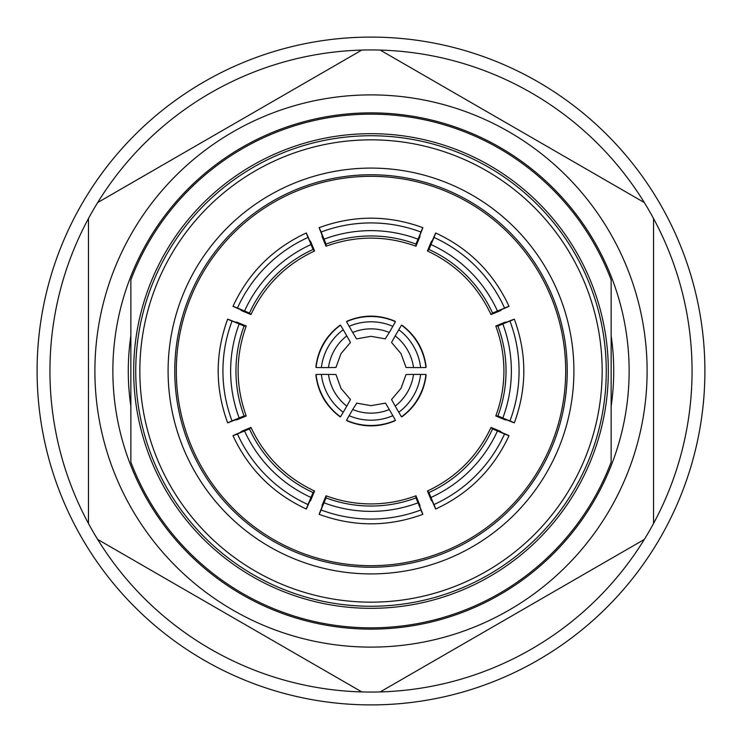 <?xml version="1.0" encoding="UTF-8"?>
<svg xmlns="http://www.w3.org/2000/svg" width="742" height="742" viewBox="0 0 742 742"><rect width="100%" height="100%" fill="white"/><g stroke="black" fill="none" stroke-linecap="round" stroke-linejoin="round"><path stroke-width="1.11" d="M385.2 338.89L389.3 332.472A48.156 48.137 180 0 0 352.7 332.472L356.522 338.89L371 336.33L385.478 338.89M350.437 342.405L346.792 335.885A48.156 48.137 120 0 0 328.483 367.587L335.95 367.485L340.968 353.665L350.289 342.656M350.289 399.344L340.968 388.335L335.95 374.515L328.483 374.413A48.156 48.137 60 0 0 346.792 406.115L350.437 399.595M356.8 403.11L352.7 409.528A48.156 48.137 -0 0 0 389.3 409.528L385.478 403.11L371 405.67L356.522 403.11M391.563 399.595L395.208 406.115A48.156 48.137 -60 0 0 413.517 374.413L406.05 374.515L401.032 388.335L391.711 399.344M391.711 342.656L401.032 353.665L406.05 367.485L413.517 367.587A48.156 48.137 -120 0 0 395.208 335.885L391.563 342.405M692.054 371A321.054 321.054 0 0 0 653.535 218.51L653.535 523.49A321.054 321.054 0 0 0 692.054 371M644.325 202.566A321.054 321.054 0 0 0 380.201 50.076L644.325 202.566A321.054 321.054 0 0 1 653.535 218.51M361.799 50.076A321.054 321.054 0 0 0 97.675 202.566L361.799 50.076A321.054 321.054 0 0 1 380.201 50.076M88.465 218.51A321.054 321.054 0 0 0 88.465 523.49L88.465 218.51A321.054 321.054 0 0 1 97.675 202.566M647.107 371A276.107 276.107 0 0 0 371 94.893A276.107 276.107 0 0 0 94.893 371A276.107 276.107 0 0 0 371 647.107A276.107 276.107 0 0 0 647.107 371M611.148 406.217A242.717 242.717 0 0 0 611.148 335.783M112.867 371A258.133 258.133 0 0 0 371 629.133A258.133 258.133 0 0 0 629.133 371A258.133 258.133 0 0 0 371 112.867A258.133 258.133 0 0 0 112.867 371M130.852 335.783A242.717 242.717 0 0 0 130.852 406.217M346.551 321.676L349.139 326.313A55.223 55.196 0 0 1 392.861 326.313L395.449 321.676L394.772 321.11C378.921 314.487 363.079 314.487 347.228 321.11L346.551 321.676A60.362 60.325 0 0 1 395.449 321.676M316.064 367.513L321.369 367.587A55.223 55.196 -60 0 1 343.231 329.726L340.504 325.163L339.678 325.46C326.016 335.876 318.095 349.603 315.906 366.641L316.064 367.513A60.362 60.325 -60 0 1 340.504 325.163M340.504 416.837L343.231 412.274A55.223 55.196 -120 0 1 321.369 374.413L316.064 374.487L315.906 375.359C318.095 392.397 326.016 406.124 339.678 416.54L340.504 416.837A60.362 60.325 -120 0 1 316.064 374.487M395.449 420.324L392.861 415.687A55.223 55.196 180 0 1 349.139 415.687L346.551 420.324L347.228 420.89C363.079 427.513 378.921 427.513 394.772 420.89L395.449 420.324A60.362 60.325 180 0 1 346.551 420.324M425.936 374.487L420.631 374.413A55.223 55.196 120 0 1 398.769 412.274L401.496 416.837L402.322 416.54C415.984 406.124 423.905 392.397 426.093 375.359L425.936 374.487A60.362 60.325 120 0 1 401.496 416.837M420.631 367.587L425.936 367.513L426.093 366.641C423.905 349.603 415.984 335.876 402.322 325.46L401.496 325.163L398.769 329.726A55.223 55.196 60 0 1 420.631 367.587L413.517 367.587M415.965 495.786L419.898 505.283L419.898 506.777C423.413 515.505 423.747 516.571 420.881 509.977A141.268 141.165 180 0 1 321.119 509.977C318.262 516.562 318.587 515.495 322.102 506.777L322.102 505.283L326.035 495.786C340.541 501.184 355.529 503.892 371 503.92C386.471 503.892 401.459 501.184 415.965 495.786L415.965 497.919L422.847 514.345C388.279 526.968 353.721 526.968 319.153 514.345L326.035 497.919A128.422 128.329 180 0 0 415.965 497.919M495.786 326.035L505.283 322.102L506.777 322.102C515.505 318.587 516.571 318.253 509.977 321.119A141.268 141.165 90 0 1 509.977 420.881C516.562 423.738 515.495 423.413 506.777 419.898L505.283 419.898L495.786 415.965C501.184 401.459 503.892 386.471 503.92 371C503.892 355.529 501.184 340.541 495.786 326.035L497.919 326.035L514.345 319.153C526.968 353.721 526.968 388.279 514.345 422.847L497.919 415.965A128.422 128.329 90 0 0 497.919 326.035M168.091 371A202.909 202.909 0 0 0 371 573.909A202.909 202.909 0 0 0 573.909 371A202.909 202.909 0 0 0 371 168.091A202.909 202.909 0 0 0 168.091 371M565.692 371A194.692 194.692 0 0 0 371 176.308A194.692 194.692 0 0 0 176.308 371A194.692 194.692 0 0 0 371 565.692A194.692 194.692 0 0 0 565.692 371A194.692 194.692 0 0 1 371 565.692A194.692 194.692 0 0 1 176.308 371M602.161 371A231.161 231.161 0 0 0 371 139.839A231.161 231.161 0 0 0 139.839 371A231.161 231.161 0 0 0 371 602.161A231.161 231.161 0 0 0 602.161 371M608.329 371A237.329 237.329 0 0 0 371 133.671A237.329 237.329 0 0 0 133.671 371A237.329 237.329 0 0 0 371 608.329A237.329 237.329 0 0 0 608.329 371A237.329 237.329 0 0 1 371 608.329A237.329 237.329 0 0 1 133.671 371M611.148 371L611.148 279.91A256.843 256.843 0 0 0 130.852 279.91L130.852 462.09A256.843 256.843 0 0 0 611.148 462.09L611.148 371M704.9 371A333.9 333.9 0 0 0 371 37.1A333.9 333.9 0 0 0 37.1 371A333.9 333.9 0 0 0 371 704.9A333.9 333.9 0 0 0 704.9 371M130.852 304.554L130.852 362.55M500.525 310.62L491.028 314.562C477.468 285.735 456.265 264.532 427.438 250.972L431.38 241.475L432.428 240.417C436.111 231.764 436.639 230.771 433.996 237.459L435.702 232.988C469.065 248.496 493.504 272.935 509.021 306.298L492.54 313.05A128.422 128.329 45 0 0 428.95 249.46L433.996 237.459A141.268 141.165 45 0 1 504.541 308.004C511.219 305.361 510.236 305.889 501.583 309.572L500.525 310.62M431.38 500.525L427.438 491.028C456.265 477.468 477.468 456.265 491.028 427.438L500.525 431.38L501.583 432.428C510.236 436.111 511.229 436.639 504.541 433.996L509.012 435.702C493.504 469.065 469.065 493.504 435.702 509.021L428.95 492.54A128.422 128.329 135 0 0 492.54 428.95L504.541 433.996A141.268 141.165 135 0 1 433.996 504.541C436.639 511.219 436.111 510.236 432.428 501.583L431.38 500.525M241.475 431.38L250.972 427.438C264.532 456.265 285.735 477.468 314.562 491.028L310.62 500.525L309.572 501.583C305.889 510.236 305.361 511.229 308.004 504.541L306.298 509.012C272.935 493.504 248.496 469.065 232.979 435.702L249.46 428.95A128.422 128.329 -135 0 0 313.05 492.54L308.004 504.541A141.268 141.165 -135 0 1 237.459 433.996C230.781 436.639 231.764 436.111 240.417 432.428L241.475 431.38M236.717 322.102L246.214 326.035C235.427 356.012 235.427 385.988 246.214 415.965L236.717 419.898L235.223 419.898C226.495 423.413 225.429 423.747 232.023 420.881L227.655 422.847C215.032 388.279 215.032 353.721 227.655 319.153L244.081 326.035A128.422 128.329 -90 0 0 244.081 415.965L232.023 420.881A141.268 141.165 -90 0 1 232.023 321.119C225.438 318.262 226.505 318.587 235.223 322.102L236.717 322.102M310.62 241.475L314.562 250.972C285.735 264.532 264.532 285.735 250.972 314.562L241.475 310.62L240.417 309.572C231.764 305.889 230.771 305.361 237.459 308.004L232.988 306.298C248.496 272.935 272.935 248.496 306.298 232.979L313.05 249.46A128.422 128.329 -45 0 0 249.46 313.05L237.459 308.004A141.268 141.165 -45 0 1 308.004 237.459C305.361 230.781 305.889 231.764 309.572 240.417L310.62 241.475M419.898 236.717L415.965 246.214C385.988 235.427 356.012 235.427 326.035 246.214L322.102 236.717L322.102 235.223C318.587 226.495 318.253 225.429 321.119 232.023L319.153 227.655C353.721 215.032 388.279 215.032 422.847 227.655L415.965 244.081A128.422 128.329 -0 0 0 326.035 244.081L321.119 232.023A141.268 141.165 -0 0 1 420.881 232.023C423.738 225.438 423.413 226.505 419.898 235.223L419.898 236.717M431.056 244.582A133.56 133.467 -135 0 1 497.418 310.944M427.438 250.972L428.95 249.46M491.028 314.562L492.54 313.05M502.853 324.068A133.56 133.467 -90 0 1 502.853 417.932M495.786 415.965L497.919 415.965M497.418 431.056A133.56 133.467 -45 0 1 431.056 497.418M491.028 427.438L492.54 428.95M427.438 491.028L428.95 492.54M417.932 502.853A133.56 133.467 0 0 1 324.068 502.853M326.035 495.786L326.035 497.919M310.944 497.418A133.56 133.467 45 0 1 244.582 431.056M314.562 491.028L313.05 492.54M250.972 427.438L249.46 428.95M239.147 417.932A133.56 133.467 90 0 1 239.147 324.068M246.214 415.965L244.081 415.965M246.214 326.035L244.081 326.035M244.582 310.944A133.56 133.467 135 0 1 310.944 244.582M250.972 314.562L249.46 313.05M314.562 250.972L313.05 249.46M415.965 246.214L415.965 244.081M326.035 246.214L326.035 244.081M324.068 239.147A133.56 133.467 180 0 1 417.932 239.147M395.208 335.885L398.769 329.726M413.517 374.413L420.631 374.413M398.769 412.274L395.208 406.115M389.3 409.528L392.861 415.687M349.139 415.687L352.7 409.528M346.792 406.115L343.231 412.274M321.369 374.413L328.483 374.413M328.483 367.587L321.369 367.587M343.231 329.726L346.792 335.885M352.7 332.472L349.139 326.313M392.861 326.313L389.3 332.472M88.465 523.49A321.054 321.054 0 0 0 361.799 691.924L97.675 539.434M361.799 691.924A321.054 321.054 0 0 0 644.325 539.434L380.201 691.924M644.325 539.434A321.054 321.054 0 0 0 653.535 523.49M401.496 325.163A60.362 60.325 60 0 1 425.936 367.513M174.76 371A196.24 196.24 0 0 0 371 567.24A196.24 196.24 0 0 0 567.24 371A196.24 196.24 0 0 0 371 174.76A196.24 196.24 0 0 0 174.76 371M606.26 371A235.26 235.26 0 0 0 371 135.74A235.26 235.26 0 0 0 135.74 371A235.26 235.26 0 0 0 371 606.26A235.26 235.26 0 0 0 606.26 371"/></g></svg>
